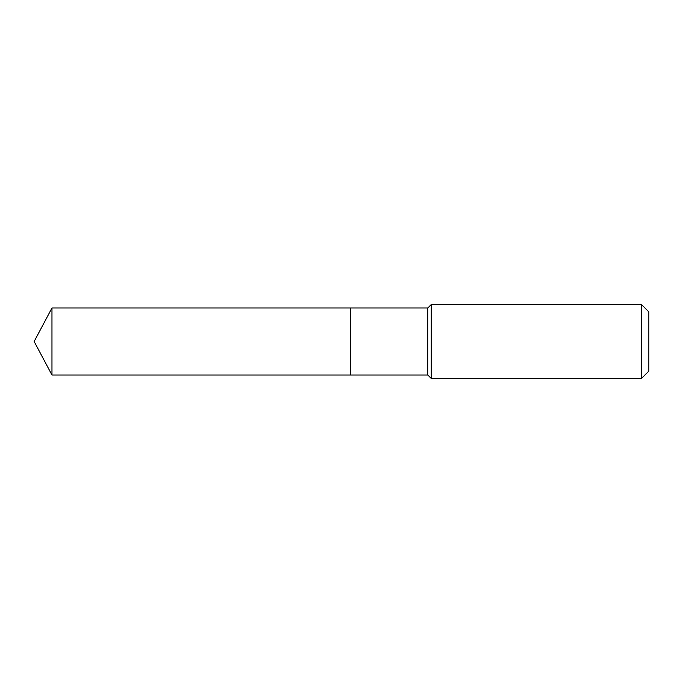 <?xml version="1.0" encoding="UTF-8"?>
<svg xmlns="http://www.w3.org/2000/svg" width="683" height="683" viewBox="0 0 683 683"><rect width="100%" height="100%" fill="white"/><g stroke="black" fill="none" stroke-linecap="round" stroke-linejoin="round"><path stroke-width="1.02" d="M51.968 307.99L51.968 375.01L350.738 375.01L350.738 307.99L51.968 307.99L34.15 341.5L51.968 375.01M350.738 308.05L350.797 375.01L427.806 375.01L431.272 378.476L641.457 378.476L641.457 304.524L431.272 304.524L431.272 378.476M641.457 304.524L648.85 311.918L648.85 371.082L641.457 378.476M350.797 307.99L427.806 307.99L427.806 375.01M427.806 307.99L431.272 304.524"/></g></svg>

